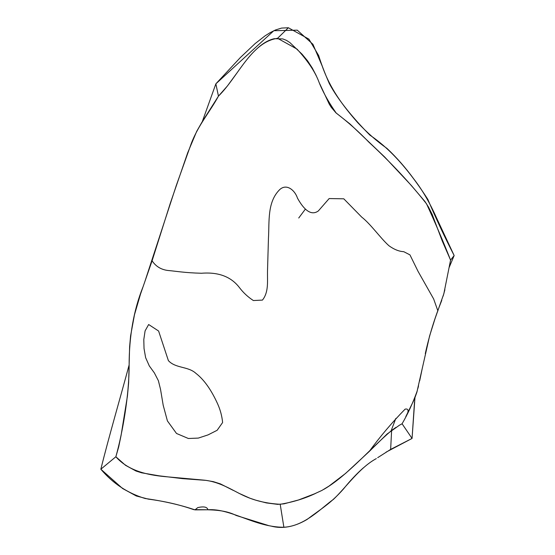 <?xml version="1.0" encoding="UTF-8"?>
<svg xmlns="http://www.w3.org/2000/svg" width="555" height="555" viewBox="0 0 555 555"><rect width="100%" height="100%" fill="white"/><g stroke="black" fill="none" stroke-linecap="round" stroke-linejoin="round"><path stroke-width="0.83" d="M194.999 509.872L197.746 507.61C203.879 506.222 207.265 506.944 207.917 509.774L194.999 509.872C180.32 504.89 163.704 501.103 145.167 498.508C127.678 493.215 112.901 483.454 100.844 469.218C108.558 437.881 120.712 396.409 129.135 364.933C120.608 396.804 108.752 437.16 100.844 469.218L115.863 456.751C128.198 470.751 146.853 474.872 164.689 476.599L204.039 480.144C221.494 481.941 234.335 491.779 246.344 496.774C256.32 501.061 267.6 503.565 280.199 504.28C293.213 502.088 305.063 498.432 315.76 493.312M207.917 509.774C230.762 508.075 255.196 527.389 283.876 527.243C305.007 526.119 321.747 507.554 333.465 499.361C345.876 487.581 359.55 467.587 376.325 458.596M377.684 457.674L390.644 449.397L412.06 438.436L402.077 423.77C407.842 413.919 412.92 402.895 417.304 390.692M323.766 489.406C346.861 476.023 368.229 450.514 391.622 430.409L396.013 427.336M142.892 287.164C133.693 310.245 129.107 336.33 129.128 365.419C129.148 395.687 122.565 432.747 115.863 456.751L100.844 469.218L122.586 488.504L136.287 495.976L148.289 499.118C164.655 501.241 179.82 504.752 193.785 509.65C209.02 509.851 223.547 509.039 236.25 515.491L268.287 525.467M270.826 526.022C282.217 529.172 294.268 527 306.991 519.508C321.31 508.616 330.378 503.822 343.573 488.872C350.33 480.484 356.948 473.45 363.442 467.768M386.051 452.152L412.06 438.436L414.516 401.827M202.263 121.698L215.86 83.84L273.816 30.719L297.265 30.171L312.93 44.268L322.164 65.969C330.19 88.842 342.9 105.748 357.677 122.599C367.153 132.714 376.914 141.31 386.953 148.393C396.652 157.537 405.649 167.797 413.947 179.168C422.258 189.831 429.757 202.672 436.445 217.685L454.156 255.543L450.57 260.087C442.71 240.273 434.697 221.514 426.517 203.81C410.159 183.101 390.991 162.594 369.013 142.302C358.898 131.785 347.964 122.038 336.212 113.081C328.081 101.461 322.115 90.555 318.32 80.378C314.387 70.707 307.276 60.273 296.987 49.076L277.576 38.309C251.054 42.159 238.157 76.798 218.455 96.133C209.651 112.242 198.461 124.882 191.35 143.287L176.261 185.578L144.695 282.079M449.113 267.552L454.156 255.543C444.624 236.992 435.855 218.261 427.829 199.363C412.899 176.226 394.307 151.654 369.894 135.122C354.159 119.29 338.307 100.497 329.372 83.659C324.696 72.941 321.123 63.568 318.66 55.535L308.913 39.134L288.364 27.75L281.572 28.083L275.62 29.921L270.174 32.62L265.033 35.86L255.106 43.602L240.322 57.574L215.86 83.84L218.455 96.133L201.798 122.433L196.713 131.334L187.687 152.785L170.281 203.324L152.091 260.788L140.491 294.171L134.483 314.727L130.591 335.865L129.613 346.854L128.635 382.818L127.435 396.062L121.08 435.377L118.68 446.935L115.863 456.751L125.534 465.319L136.037 471.042L141.636 472.811L159.105 475.822L182.727 478.653L205.967 480.366L213.356 481.65L220.404 483.884L233.384 490.454M215.86 83.84L218.455 96.133L227.432 85.949L236.444 73.655M238.9 493.277L250.034 498.258L255.855 500.208L266.358 502.913L277.687 504.37L284.028 503.836L298.534 499.965L314.539 493.818L321.942 490.412L328.976 486.104L345.619 473.387L369.137 451.583L387.043 434.052L399.385 425.241L402.077 423.77L412.06 438.436L414.946 397.838M405.795 416.652L414.481 398.955L416.895 392.184L429.57 336.052L435.078 318.535L443.854 293.706L450.57 260.087L442.328 241.168L432.13 214.285L428.536 207.14L424.991 201.569L411.248 185.377L384.677 157.016L349.997 123.98L335.914 112.797L331.328 107.42L329.261 104.146L319.77 83.86M316.267 75.674L312.285 68.022L307.595 60.856L302.135 54.272L289.953 42.645L286.512 40.39L282.807 38.919L274.337 38.683C268.079 40.057 261.696 43.963 255.196 50.401M454.156 255.543L450.57 260.087M417.922 388.327L418.532 385.857M419.663 380.917L422.508 367.243M425.29 353.667C429.272 335.47 434.766 317.71 441.766 300.401M443.154 296.099L444.888 289.724M283.876 527.243L280.199 504.28M390.644 449.397L391.622 430.409M391.115 430.791L395.861 418.359M298.729 218.011L305.368 209.117M288.364 27.75L277.576 38.309M152.091 260.788C155.782 266.393 161.054 269.626 167.915 270.479C177.066 271.291 184.246 272.782 201.514 273.254C218.448 271.901 231.081 276.681 239.42 287.573C243.305 292.7 247.953 297.022 253.371 300.539L262.453 300.089C268.752 292.173 267.364 281.607 267.482 271.804L268.453 238.296C269.459 221.535 267.059 202.103 279.699 189.616C286.734 183.095 295.052 190.531 297.473 198.128C301.58 205.565 309.524 217.359 318.334 210.949L329.157 198.558L343.788 198.808L361.666 217.06C370.775 224.151 380.293 237.963 388.902 245.719C394.085 249.466 399.031 251.45 403.742 251.679L409.958 254.884L418.019 271.305L433.642 298.937L437.895 310.918M369.137 451.583C380.126 436.521 392.121 422.369 405.122 409.139C407.738 408.577 408.591 409.861 407.689 412.975M145.091 330.884L143.8 339.556L144.029 348.512L145.632 357.67L149.288 365.891L154.366 372.911L158.383 380.695L160.534 389.374L163.198 405.261L167.409 420.905L176.511 433.469L188.374 438.499L198.322 438.089L208.056 434.891L217.137 430.291L222.611 422.528C222.007 416.153 220.356 409.951 217.657 403.922C211.24 389.776 203.997 379.592 195.929 373.369C188.166 366.182 175.595 368.527 168.394 360.639L158.605 331.03L148.657 324.522L145.091 330.884"/></g></svg>
